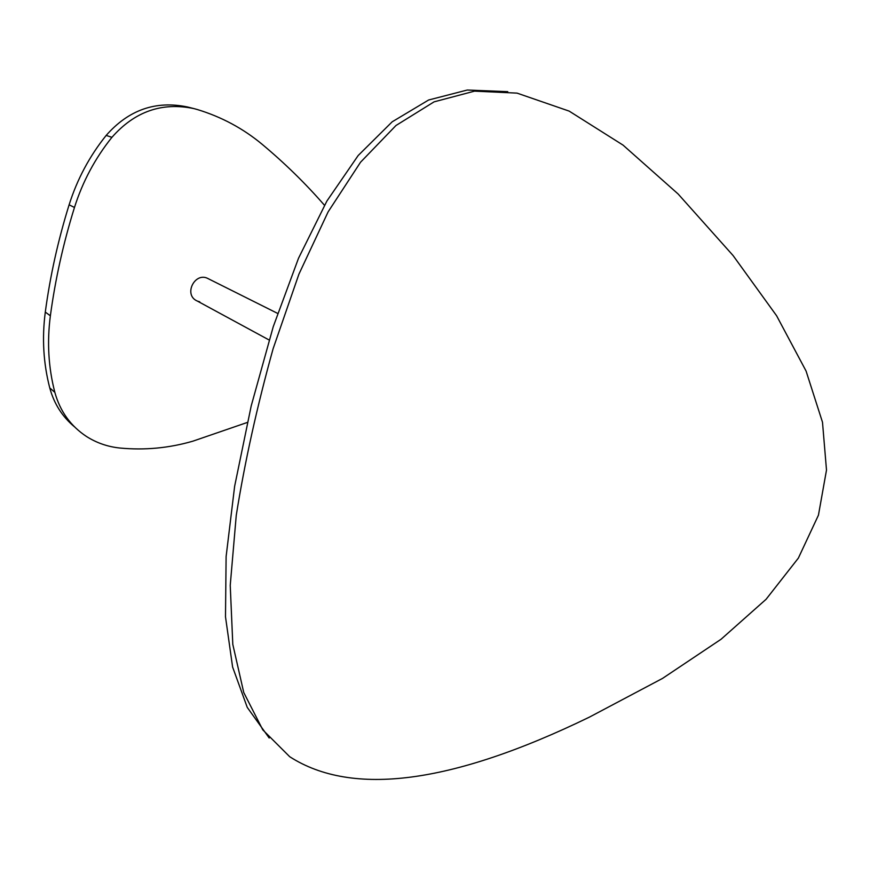 <?xml version="1.0" encoding="UTF-8"?>
<svg xmlns="http://www.w3.org/2000/svg" width="870" height="870" viewBox="0 0 870 870"><rect width="100%" height="100%" fill="white"/><g stroke="black" fill="none" stroke-linecap="round" stroke-linejoin="round"><path stroke-width="1.3" d="M247.319 422.45L192.868 441.177C168.998 448.104 144.681 450.388 119.908 448.028C107.815 446.788 96.69 442.95 86.521 436.512C70.622 426.017 60.063 411.292 54.843 392.348C48.426 367.608 46.936 342.084 50.373 315.788C55.288 279.324 63.325 243.219 74.472 207.462C82.617 181.689 95.102 158.307 111.915 137.34C134.622 111.512 161.961 101.931 193.923 108.598L197.381 109.544C221.567 116.917 243.165 128.521 262.174 144.322C284.903 163.321 305.674 183.635 324.477 205.276M187.79 107.053L187.485 106.977C155.773 100.365 128.673 109.837 106.183 135.405C89.523 156.165 77.169 179.307 69.111 204.82C58.083 240.229 50.145 275.986 45.294 312.091C41.901 338.147 43.391 363.421 49.764 387.933C54.049 403.724 62.292 416.697 74.505 426.844M199.752 301.836L197.425 301.107C183.113 295.202 194.543 272.158 207.408 278.269L208.843 278.987M589.349 717.163C452.15 783.772 352.263 796.953 289.71 756.715L262.805 729.876L243.741 692.509L232.801 644.387L230.235 585.369L236.259 515.334C244.742 462.09 257.031 406.54 273.126 348.685L298.921 274.159L328.131 211.845L360.561 162.201L395.97 125.508L434.065 101.855L474.531 91.143L517.041 93.123L569.165 111.11L623.05 145.116L678.111 193.977L733.062 255.519L776.605 315.756L806.077 371.044L822.498 422.244L826.5 470.083L818.442 515.181L798.366 558.094L766.078 599.299L721.067 639.254L662.538 678.404L589.349 717.163M507.754 91.654L467.244 90.034L428.616 100.006L392.174 121.811L358.179 155.512L326.881 201.068L298.508 258.259L273.245 326.696L251.212 405.888L234.639 486.265L226.113 556.572L225.493 616.797L232.605 667.029L247.254 707.386L269.2 738.021M106.183 135.405L111.915 137.34M69.111 204.82L74.472 207.462M45.294 312.091L50.373 315.788M49.764 387.933L54.843 392.348M187.485 106.977L193.923 108.598M269.091 339.985L197.425 301.107M207.419 278.28L277.617 313.396"/></g></svg>
